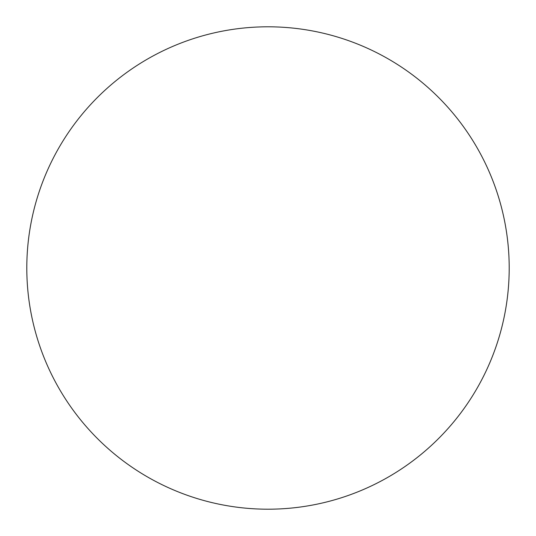 <?xml version="1.0" encoding="UTF-8"?>
<svg xmlns="http://www.w3.org/2000/svg" width="536" height="536" viewBox="0 0 536 536"><rect width="100%" height="100%" fill="white"/><g stroke="black" fill="none" stroke-linecap="round" stroke-linejoin="round"><path stroke-width="0.8" d="M26.8 268A241.2 241.2 0 0 1 268 26.8A241.2 241.2 0 0 1 509.2 268A241.2 241.2 0 0 1 268 509.2A241.2 241.2 0 0 1 26.8 268C26.8 283.839 28.348 299.524 31.436 315.054C34.525 330.591 39.101 345.673 45.158 360.306C51.222 374.932 58.652 388.835 67.449 402.007C76.246 415.172 86.249 427.353 97.445 438.555C108.647 449.751 120.828 459.754 133.993 468.551C147.166 477.348 161.068 484.779 175.694 490.842C190.327 496.899 205.409 501.475 220.946 504.564C236.477 507.652 252.161 509.2 268 509.2C283.839 509.2 299.524 507.652 315.054 504.564C330.591 501.475 345.673 496.899 360.306 490.842C374.932 484.779 388.835 477.348 402.007 468.551C415.172 459.754 427.353 449.751 438.555 438.555C449.751 427.353 459.754 415.172 468.551 402.007C477.348 388.835 484.779 374.932 490.842 360.306C496.899 345.673 501.475 330.591 504.564 315.054C507.652 299.524 509.2 283.839 509.2 268C509.2 252.161 507.652 236.477 504.564 220.946C501.475 205.409 496.899 190.327 490.842 175.694C484.779 161.068 477.348 147.166 468.551 133.993C459.754 120.828 449.751 108.647 438.555 97.445C427.353 86.249 415.172 76.246 402.007 67.449C388.835 58.652 374.932 51.222 360.306 45.158C345.673 39.101 330.591 34.525 315.054 31.436C299.524 28.348 283.839 26.8 268 26.8C252.161 26.8 236.477 28.348 220.946 31.436C205.409 34.525 190.327 39.101 175.694 45.158C161.068 51.222 147.166 58.652 133.993 67.449C120.828 76.246 108.647 86.249 97.445 97.445C86.249 108.647 76.246 120.828 67.449 133.993C58.652 147.166 51.222 161.068 45.158 175.694C39.101 190.327 34.525 205.409 31.436 220.946C28.348 236.477 26.8 252.161 26.8 268M468.551 133.993C459.754 120.828 449.751 108.647 438.555 97.445C427.353 86.249 415.172 76.246 402.007 67.449M133.993 67.449C120.828 76.246 108.647 86.249 97.445 97.445C86.249 108.647 76.246 120.828 67.449 133.993M67.449 402.007C76.246 415.172 86.249 427.353 97.445 438.555C108.647 449.751 120.828 459.754 133.993 468.551M402.007 468.551C415.172 459.754 427.353 449.751 438.555 438.555C449.751 427.353 459.754 415.172 468.551 402.007"/></g></svg>

